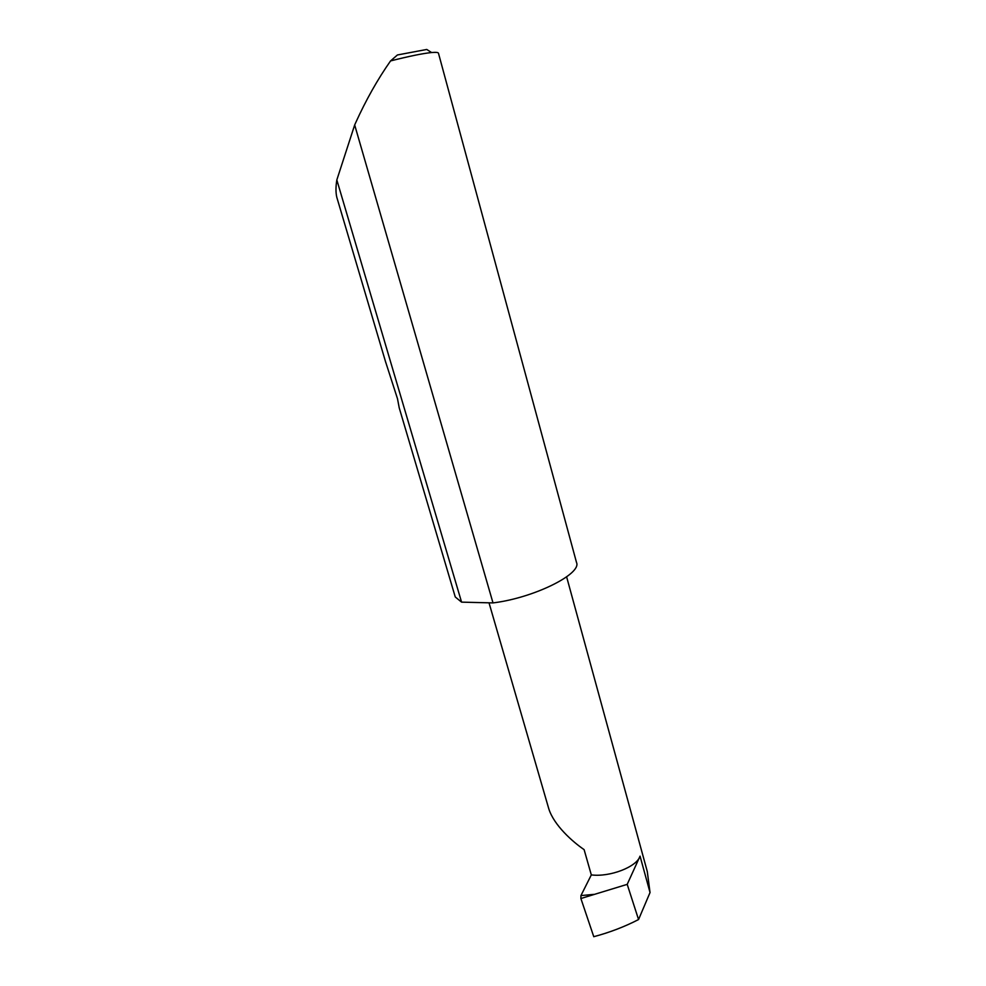 <?xml version="1.0" encoding="UTF-8"?>
<svg xmlns="http://www.w3.org/2000/svg" width="986" height="986" viewBox="0 0 986 986"><rect width="100%" height="100%" fill="white"/><g stroke="black" fill="none" stroke-linecap="round" stroke-linejoin="round"><path stroke-width="1.48" d="M385.366 361.123L397.494 398.738L399.231 407.896L455.261 596.974L461.571 602.138L493 602.914L354.677 124.963L336.83 179.945C335.696 186.933 335.696 192.738 336.83 197.373L336.916 197.644M336.83 179.945L461.571 602.138M493 602.914L494.183 602.754C534.597 597.59 582.036 573.741 576.502 562.439L438.474 53.244C438.265 52.381 435.972 52.147 431.585 52.541C422.871 53.417 409.19 56.214 390.555 60.922C377.589 79.385 365.905 100.128 355.49 123.139L354.677 124.963M591.317 874.902C609.989 877.33 636.968 866.805 640.05 856.144L650.033 892.54L638.558 919.544L627.207 884.356L580.89 898.517L580.939 895.596L591.317 874.902L584.106 849.624C572.706 841.871 554.046 825.368 548.82 808.89L489.019 602.816M650.033 892.54L647.272 871.476L566.63 576.859M638.558 919.544C624.656 926.717 609.73 932.436 593.769 936.7L580.89 898.517M390.555 60.922L397.42 54.969L426.753 49.46L431.585 52.541M627.207 884.356L640.05 856.144M580.939 895.596L593.818 894.376M336.83 197.373L385.859 362.774"/></g></svg>
